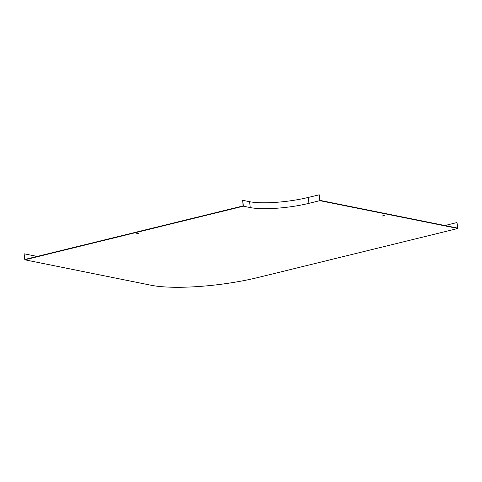 <?xml version="1.0" encoding="UTF-8"?>
<svg xmlns="http://www.w3.org/2000/svg" width="482" height="482" viewBox="0 0 482 482"><rect width="100%" height="100%" fill="white"/><g stroke="black" fill="none" stroke-linecap="round" stroke-linejoin="round"><path stroke-width="0.72" d="M138.189 233.445L136.87 233.607M384.058 215.659L382.738 215.822M444.868 225.528L456.99 222.551L457.677 228.107L319.97 200.367L319.289 194.812L308.209 197.445A42.826 8.513 -7 0 1 249.562 201.687L242.675 200.301L243.404 206.194L24.823 259.804L24.1 253.912L25.07 259.394L243.067 205.928L242.675 200.301M24.823 259.804L151.197 285.266A77.861 15.478 173 0 0 257.84 277.548L457.9 228.48L456.99 222.551M457.9 228.48L319.825 200.663L319.102 194.776M319.825 200.663L308.932 203.338A42.826 8.513 -7 0 1 250.285 207.579L243.404 206.194M138.461 233.469L136.478 233.824L138.461 233.469M384.323 215.683L382.347 216.038L384.323 215.683M24.389 253.845L37.198 256.424M308.932 203.338L308.209 197.445M250.285 207.579L249.562 201.687"/></g></svg>
